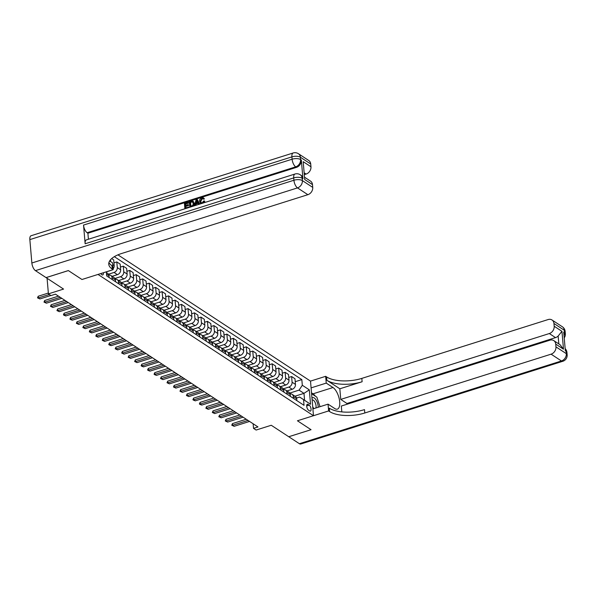 <?xml version="1.0" encoding="UTF-8"?>
<svg xmlns="http://www.w3.org/2000/svg" width="597" height="597" viewBox="0 0 597 597"><rect width="100%" height="100%" fill="white"/><g stroke="black" fill="none" stroke-linecap="round" stroke-linejoin="round"><path stroke-width="0.9" d="M100.886 273.53A3.306 1.418 72.5 0 0 101.953 274.814A3.306 1.418 72.5 0 0 102.691 274.978A3.306 1.418 72.5 0 0 103.341 272.754M47.073 278.277L48.417 293.873L63.566 289.082L46.088 277.627L68.371 270.59L81.968 279.5L98.012 274.433L313.477 415.713L310.507 381.11L117.945 254.844M299.388 443.705L561.449 360.961A6.201 2.649 72.5 0 0 562.837 361.267L300.776 444.011A6.201 2.649 -107.5 0 1 299.388 443.705L288.769 436.743L311.052 429.706L297.433 420.781L311.03 429.691L288.747 436.728L271.262 425.265L256.113 430.049L253.524 428.355L257.979 426.945L55.461 294.164L51.006 295.567L48.417 293.873M309.194 405.139L308.059 404.393A3.209 1.373 72.5 0 0 307.343 404.236A3.209 1.373 72.5 0 0 306.806 406.96A3.209 1.373 72.5 0 0 308.552 410.191L309.694 410.937A3.209 1.373 72.5 0 0 310.41 411.094A3.209 1.373 72.5 0 0 310.947 408.363A3.209 1.373 72.5 0 0 309.194 405.139L306.686 405.93M302.313 385.266L309.306 389.848L310.537 404.251L299.657 397.05L304.582 400.281L303.985 393.356L299.067 390.132L302.313 385.266L301.828 379.61L114.325 256.665M106.341 271.807L106.691 275.933L304.03 405.326L303.545 399.669M312.895 408.93L328.051 404.147L328.626 410.93L297.433 420.781L313.477 415.713M253.128 423.766L253.524 428.355M294.978 396.207L303.985 393.356L309.306 389.848M299.657 397.05L296.545 398.035M289.739 393.08L299.067 390.132M286.948 390.938L292.217 389.274A4.134 3.313 -56.7 0 0 295.463 384.408L294.978 378.752L291.612 376.543L288.754 377.446M283.269 388.834L288.851 387.065A4.134 3.313 -56.7 0 0 292.097 382.199L291.612 376.543M280.478 386.692L285.739 385.028A4.134 3.313 -56.7 0 0 288.985 380.162L288.5 374.506L285.135 372.297L282.277 373.2M276.792 384.587L282.374 382.826A4.134 3.313 -56.7 0 0 285.62 377.953L285.135 372.297M274.001 382.446L279.269 380.789A4.134 3.313 -56.7 0 0 282.515 375.916L282.03 370.259L278.657 368.05L275.807 368.953M270.322 380.341L275.904 378.58A4.134 3.313 -56.7 0 0 279.142 373.715L278.657 368.05M267.523 378.207L272.792 376.543A4.134 3.313 -56.7 0 0 276.038 371.677L275.553 366.013L272.187 363.812L269.329 364.707M263.844 376.095L269.426 374.334A4.134 3.313 -56.7 0 0 272.672 369.468L272.187 363.812M261.053 373.961L266.322 372.297A4.134 3.313 -56.7 0 0 269.56 367.431L269.075 361.775L265.71 359.566L262.859 360.469M257.367 371.849L262.949 370.088A4.134 3.313 -56.7 0 0 266.195 365.222L265.71 359.566M254.576 369.715L259.844 368.05A4.134 3.313 -56.7 0 0 263.09 363.185L262.605 357.528L259.24 355.319L256.382 356.222M250.897 367.603L256.479 365.842A4.134 3.313 -56.7 0 0 259.725 360.976L259.24 355.319M248.106 365.468L253.367 363.804A4.134 3.313 -56.7 0 0 256.613 358.939L256.128 353.282L252.762 351.073L249.904 351.976M244.419 363.364L250.001 361.595A4.134 3.313 -56.7 0 0 253.247 356.73L252.762 351.073M241.628 361.222L246.897 359.558A4.134 3.313 -56.7 0 0 250.143 354.693L249.658 349.036L246.285 346.827L243.434 347.73M237.949 359.118L243.531 357.357A4.134 3.313 -56.7 0 0 246.77 352.484L246.285 346.827M235.151 356.976L240.419 355.312A4.134 3.313 -56.7 0 0 243.666 350.446L243.18 344.79L239.815 342.581L236.957 343.484M231.472 354.872L237.054 353.111A4.134 3.313 -56.7 0 0 240.3 348.245L239.815 342.581M228.681 352.73L233.949 351.073A4.134 3.313 -56.7 0 0 237.188 346.2L236.703 340.544L233.337 338.335L230.487 339.238M225.002 350.626L230.584 348.864A4.134 3.313 -56.7 0 0 233.823 343.999L233.337 338.335M222.203 348.491L227.472 346.827A4.134 3.313 -56.7 0 0 230.718 341.962L230.233 336.298L226.867 334.096L224.009 334.992M218.524 346.379L224.106 344.618A4.134 3.313 -56.7 0 0 227.353 339.753L226.867 334.096M215.733 344.245L221.002 342.581A4.134 3.313 -56.7 0 0 224.241 337.715L223.756 332.059L220.39 329.85L217.539 330.753M212.047 342.133L217.629 340.372A4.134 3.313 -56.7 0 0 220.875 335.507L220.39 329.85M209.256 339.999L214.524 338.335A4.134 3.313 -56.7 0 0 217.771 333.469L217.286 327.813L213.92 325.604L211.062 326.507M205.577 337.887L211.159 336.126A4.134 3.313 -56.7 0 0 214.405 331.26L213.92 325.604M202.786 335.753L208.047 334.089A4.134 3.313 -56.7 0 0 211.293 329.223L210.808 323.567L207.443 321.358L204.584 322.261M199.1 333.648L204.681 331.88A4.134 3.313 -56.7 0 0 207.928 327.014L207.443 321.358M196.309 331.507L201.577 329.842A4.134 3.313 -56.7 0 0 204.823 324.977L204.338 319.32L200.965 317.111L198.114 318.014M192.63 329.402L198.211 327.641A4.134 3.313 -56.7 0 0 201.45 322.768L200.965 317.111M189.831 327.26L195.1 325.604A4.134 3.313 -56.7 0 0 198.346 320.731L197.861 315.074L194.495 312.865L191.637 313.768M186.152 325.156L191.734 323.395A4.134 3.313 -56.7 0 0 194.98 318.529L194.495 312.865M183.361 323.022L188.63 321.358A4.134 3.313 -56.7 0 0 191.868 316.492L191.383 310.828L188.018 308.619L185.167 309.522M179.682 320.91L185.257 319.149A4.134 3.313 -56.7 0 0 188.503 314.283L188.018 308.619M176.884 318.776L182.152 317.111A4.134 3.313 -56.7 0 0 185.398 312.246L184.913 306.582L181.548 304.38L178.69 305.276M173.205 316.664L178.787 314.903A4.134 3.313 -56.7 0 0 182.033 310.037L181.548 304.38M170.414 314.529L175.675 312.865A4.134 3.313 -56.7 0 0 178.921 308L178.436 302.343L175.07 300.134L172.212 301.037M166.727 312.418L172.309 310.656A4.134 3.313 -56.7 0 0 175.555 305.791L175.07 300.134M163.936 310.283L169.205 308.619A4.134 3.313 -56.7 0 0 172.451 303.754L171.966 298.097L168.6 295.888L165.742 296.791M160.257 308.179L165.839 306.41A4.134 3.313 -56.7 0 0 169.085 301.545L168.6 295.888M157.466 306.037L162.727 304.373A4.134 3.313 -56.7 0 0 165.973 299.507L165.488 293.851L162.123 291.642L159.265 292.545M153.78 303.933L159.362 302.164A4.134 3.313 -56.7 0 0 162.608 297.299L162.123 291.642M150.989 301.791L156.257 300.127A4.134 3.313 -56.7 0 0 159.503 295.261L159.018 289.605L155.645 287.396L152.795 288.299M147.31 299.687L152.892 297.925A4.134 3.313 -56.7 0 0 156.13 293.052L155.645 287.396M144.511 297.545L149.78 295.888A4.134 3.313 -56.7 0 0 153.026 291.015L152.541 285.359L149.175 283.15L146.317 284.053M140.832 295.44L146.414 293.679A4.134 3.313 -56.7 0 0 149.66 288.814L149.175 283.15M138.041 293.306L143.31 291.642A4.134 3.313 -56.7 0 0 146.549 286.776L146.064 281.112L142.698 278.911L139.847 279.806M134.355 291.194L139.937 289.433A4.134 3.313 -56.7 0 0 143.183 284.568L142.698 278.911M131.564 289.06L136.832 287.396A4.134 3.313 -56.7 0 0 140.079 282.53L139.594 276.866L136.228 274.665L133.37 275.568M127.885 286.948L133.467 285.187A4.134 3.313 -56.7 0 0 136.713 280.321L136.228 274.665M125.094 284.814L130.355 283.15A4.134 3.313 -56.7 0 0 133.601 278.284L133.116 272.628L129.75 270.419L126.892 271.322M121.407 282.702L126.989 280.941A4.134 3.313 -56.7 0 0 130.236 276.075L129.75 270.419M118.616 280.568L123.885 278.903A4.134 3.313 -56.7 0 0 127.131 274.038L126.646 268.381L123.28 266.172L120.422 267.075M114.937 278.463L120.519 276.695A4.134 3.313 -56.7 0 0 123.766 271.829L123.28 266.172M112.139 276.321L117.408 274.657A4.134 3.313 -56.7 0 0 120.654 269.792L120.169 264.135L116.803 261.926L113.945 262.829M108.46 274.217L114.042 272.456A4.134 3.313 -56.7 0 0 117.288 267.583L116.803 261.926M106.348 271.866L110.938 270.411A4.134 3.313 -56.7 0 0 111.557 270.157M296.851 400.617L296.694 398.811A4.134 3.313 -56.7 0 0 295.396 396.475L292.03 394.274A4.134 3.313 -56.7 0 0 290.09 393.848M301.828 379.61L295.224 381.692M111.684 258.568L113.691 259.889L114.184 265.546A4.134 3.313 -56.7 0 1 113.102 268.881M293.485 398.408L293.328 396.602A4.134 3.313 -56.7 0 0 292.03 394.274M290.373 396.371L290.224 394.565A4.134 3.313 -56.7 0 0 288.926 392.236L285.56 390.028A4.134 3.313 -56.7 0 0 283.612 389.602M287.008 394.162L286.851 392.356A4.134 3.313 -56.7 0 0 285.56 390.028M283.903 392.125L283.747 390.319A4.134 3.313 -56.7 0 0 282.448 387.99L279.083 385.781A4.134 3.313 -56.7 0 0 277.135 385.356M280.538 389.916L280.381 388.117A4.134 3.313 -56.7 0 0 279.083 385.781M277.426 387.878L277.269 386.08A4.134 3.313 -56.7 0 0 275.978 383.744L272.605 381.535A4.134 3.313 -56.7 0 0 270.665 381.11M274.06 385.677L273.904 383.871A4.134 3.313 -56.7 0 0 272.605 381.535M270.956 383.64L270.799 381.834A4.134 3.313 -56.7 0 0 269.501 379.498L266.135 377.289A4.134 3.313 -56.7 0 0 264.187 376.871M267.583 381.431L267.434 379.625A4.134 3.313 -56.7 0 0 266.135 377.289M264.478 379.393L264.322 377.588A4.134 3.313 -56.7 0 0 263.023 375.252L259.658 373.043A4.134 3.313 -56.7 0 0 257.717 372.625M261.113 377.185L260.956 375.379A4.134 3.313 -56.7 0 0 259.658 373.043M258.001 375.147L257.852 373.341A4.134 3.313 -56.7 0 0 256.553 371.006L253.188 368.804A4.134 3.313 -56.7 0 0 251.24 368.379M254.635 372.938L254.486 371.133A4.134 3.313 -56.7 0 0 253.188 368.804M251.531 370.901L251.374 369.095A4.134 3.313 -56.7 0 0 250.076 366.767L246.71 364.558A4.134 3.313 -56.7 0 0 244.77 364.133M248.165 368.692L248.009 366.886A4.134 3.313 -56.7 0 0 246.71 364.558M245.054 366.655L244.904 364.849A4.134 3.313 -56.7 0 0 243.606 362.521L240.24 360.312A4.134 3.313 -56.7 0 0 238.293 359.887M241.688 364.446L241.531 362.648A4.134 3.313 -56.7 0 0 240.24 360.312M238.584 362.409L238.427 360.603A4.134 3.313 -56.7 0 0 237.128 358.275L233.763 356.066A4.134 3.313 -56.7 0 0 231.815 355.64M235.218 360.207L235.061 358.401A4.134 3.313 -56.7 0 0 233.763 356.066M232.106 358.163L231.949 356.364A4.134 3.313 -56.7 0 0 230.651 354.028L227.285 351.82A4.134 3.313 -56.7 0 0 225.345 351.394M228.741 355.961L228.584 354.155A4.134 3.313 -56.7 0 0 227.285 351.82M225.636 353.924L225.479 352.118A4.134 3.313 -56.7 0 0 224.181 349.782L220.815 347.573A4.134 3.313 -56.7 0 0 218.868 347.155M222.263 351.715L222.114 349.909A4.134 3.313 -56.7 0 0 220.815 347.573M219.159 349.678L219.002 347.872A4.134 3.313 -56.7 0 0 217.704 345.536L214.338 343.327A4.134 3.313 -56.7 0 0 212.398 342.909M215.793 347.469L215.636 345.663A4.134 3.313 -56.7 0 0 214.338 343.327M212.681 345.432L212.532 343.626A4.134 3.313 -56.7 0 0 211.234 341.29L207.868 339.089A4.134 3.313 -56.7 0 0 205.92 338.663M209.316 343.223L209.159 341.417A4.134 3.313 -56.7 0 0 207.868 339.089M206.211 341.185L206.055 339.38A4.134 3.313 -56.7 0 0 204.756 337.051L201.39 334.842A4.134 3.313 -56.7 0 0 199.443 334.417M202.846 338.977L202.689 337.171A4.134 3.313 -56.7 0 0 201.39 334.842M199.734 336.939L199.577 335.133A4.134 3.313 -56.7 0 0 198.286 332.805L194.913 330.596A4.134 3.313 -56.7 0 0 192.973 330.171M196.368 334.73L196.212 332.932A4.134 3.313 -56.7 0 0 194.913 330.596M193.264 332.693L193.107 330.895A4.134 3.313 -56.7 0 0 191.809 328.559L188.443 326.35A4.134 3.313 -56.7 0 0 186.495 325.925M189.891 330.492L189.742 328.686A4.134 3.313 -56.7 0 0 188.443 326.35M186.786 328.454L186.63 326.649A4.134 3.313 -56.7 0 0 185.331 324.313L181.966 322.104A4.134 3.313 -56.7 0 0 180.025 321.686M183.421 326.246L183.264 324.44A4.134 3.313 -56.7 0 0 181.966 322.104M180.309 324.208L180.16 322.402A4.134 3.313 -56.7 0 0 178.861 320.067L175.496 317.858A4.134 3.313 -56.7 0 0 173.548 317.44M176.943 321.999L176.794 320.193A4.134 3.313 -56.7 0 0 175.496 317.858M173.839 319.962L173.682 318.156A4.134 3.313 -56.7 0 0 172.384 315.82L169.018 313.619A4.134 3.313 -56.7 0 0 167.078 313.194M170.473 317.753L170.317 315.947A4.134 3.313 -56.7 0 0 169.018 313.619M167.361 315.716L167.212 313.91A4.134 3.313 -56.7 0 0 165.914 311.574L162.548 309.373A4.134 3.313 -56.7 0 0 160.6 308.947M163.996 313.507L163.839 311.701A4.134 3.313 -56.7 0 0 162.548 309.373M160.891 311.47L160.735 309.664A4.134 3.313 -56.7 0 0 159.436 307.336L156.071 305.127A4.134 3.313 -56.7 0 0 154.123 304.701M157.526 309.261L157.369 307.455A4.134 3.313 -56.7 0 0 156.071 305.127M154.414 307.224L154.257 305.418A4.134 3.313 -56.7 0 0 152.966 303.089L149.593 300.881A4.134 3.313 -56.7 0 0 147.653 300.455M151.048 305.015L150.892 303.216A4.134 3.313 -56.7 0 0 149.593 300.881M147.944 302.977L147.787 301.179A4.134 3.313 -56.7 0 0 146.489 298.843L143.123 296.634A4.134 3.313 -56.7 0 0 141.176 296.209M144.571 300.776L144.422 298.97A4.134 3.313 -56.7 0 0 143.123 296.634M141.467 298.739L141.31 296.933A4.134 3.313 -56.7 0 0 140.011 294.597L136.646 292.388A4.134 3.313 -56.7 0 0 134.706 291.97M138.101 296.53L137.944 294.724A4.134 3.313 -56.7 0 0 136.646 292.388M134.989 294.493L134.84 292.687A4.134 3.313 -56.7 0 0 133.541 290.351L130.176 288.142A4.134 3.313 -56.7 0 0 128.228 287.724M131.624 292.284L131.474 290.478A4.134 3.313 -56.7 0 0 130.176 288.142M128.519 290.246L128.362 288.441A4.134 3.313 -56.7 0 0 127.064 286.105L123.698 283.903A4.134 3.313 -56.7 0 0 121.758 283.478M125.154 288.038L124.997 286.232A4.134 3.313 -56.7 0 0 123.698 283.903M122.042 286L121.892 284.194A4.134 3.313 -56.7 0 0 120.594 281.866L117.228 279.657A4.134 3.313 -56.7 0 0 115.281 279.232M118.676 283.791L118.519 281.985A4.134 3.313 -56.7 0 0 117.228 279.657M115.572 281.754L115.415 279.948A4.134 3.313 -56.7 0 0 114.117 277.62L110.751 275.411A4.134 3.313 -56.7 0 0 108.803 274.986M110.669 261.613L110.505 259.747M112.206 279.545L112.049 277.747A4.134 3.313 -56.7 0 0 110.751 275.411M109.094 277.508L108.938 275.702A4.134 3.313 -56.7 0 0 107.647 273.374L106.408 272.56M304.582 400.281L310.537 404.251M249.568 421.43L234.143 426.303L231.763 425.206L232.591 425.28L232.449 423.601L246.233 419.243M234.143 426.303L232.591 425.28L248.016 420.415M231.763 425.206L232.449 423.601M243.091 417.184L227.673 422.057L225.285 420.96L226.121 421.042L225.972 419.355L239.763 415.005M227.673 422.057L226.121 421.042L241.539 416.169M225.285 420.96L225.972 419.355M236.621 412.945L221.196 417.81L218.815 416.713L219.644 416.796L219.502 415.109L233.285 410.758M221.196 417.81L219.644 416.796L235.069 411.923M218.815 416.713L219.502 415.109M230.143 408.699L214.726 413.564L212.338 412.467L213.166 412.549L213.025 410.863L226.808 406.512M214.726 413.564L213.166 412.549L228.591 407.676M212.338 412.467L213.025 410.863M223.674 404.453L208.249 409.318L205.861 408.221L206.696 408.303L206.547 406.617L220.338 402.266M208.249 409.318L206.696 408.303L222.114 403.43M205.861 408.221L206.547 406.617M318.208 407.251A6.724 2.873 72.5 0 0 316.298 400.333A6.724 2.873 72.5 0 0 312.671 397.692A6.724 2.873 72.5 0 0 311.985 398.303M315.85 407.997A4.604 1.97 72.5 0 0 315.238 402.766A4.604 1.97 72.5 0 0 312.365 400.005A4.604 1.97 72.5 0 0 312.291 400.035A4.604 1.97 72.5 0 0 312.141 400.117M311.589 393.699L316.85 397.154L320.044 406.676M312.694 406.587A6.724 2.873 72.5 0 0 313.723 408.445A6.724 2.873 72.5 0 0 313.85 408.632M313.335 407.841A4.604 1.97 72.5 0 0 314.097 408.549M562.367 326.775A6.201 6.201 0 0 1 565.143 331.439A6.201 2.604 175.1 0 0 564.314 330.275L553.956 323.484A6.201 4.97 -56.7 0 0 552.009 319.985L562.367 326.775A6.201 4.97 123.3 0 1 564.314 330.275L564.516 332.619L563.732 332.104L565.337 350.812L566.113 351.32L566.314 353.655A6.201 4.97 123.3 0 1 561.449 360.961L551.091 354.17A6.201 4.97 -56.7 0 0 555.956 346.864L566.314 353.655A6.201 2.604 -4.9 0 1 567.15 354.819A6.201 6.201 0 0 1 562.837 361.267M328.051 404.147L334.783 408.564A11.634 4.977 72.5 0 0 337.38 409.132A11.634 4.977 72.5 0 0 339.32 399.236A11.634 4.977 72.5 0 0 332.977 387.52L326.246 383.102L325.663 376.319L326.596 376.931A25.85 10.843 175.1 0 0 361.827 378.386L548.121 319.559A6.201 4.97 -56.7 0 1 552.009 319.985M328.626 410.93L329.559 411.534A25.85 10.843 175.1 0 0 364.797 412.99L551.091 354.17M558.822 343.917L558.15 336.021L561.956 331.335L563.493 349.2L555.725 344.111A6.201 4.97 -56.7 0 0 553.777 340.611A6.201 4.97 -56.7 0 0 549.889 340.186L341.312 406.05L341.812 411.893M347.021 404.244L346.961 403.482L340.745 399.408L549.322 333.544A6.201 4.97 -56.7 0 0 554.188 326.246L561.956 331.335M339.835 388.789L326.887 380.304A25.85 10.843 175.1 0 0 362.118 381.752L339.835 388.789L340.745 399.408M555.725 344.111L555.956 346.864M311.089 387.886L326.246 383.102M310.507 381.11L325.663 376.319M553.956 323.484L554.188 326.246M558.15 336.021A6.201 4.97 123.3 0 1 555.538 337.618L549.322 333.544M346.961 403.482L555.538 337.618M329.559 411.534L329.275 408.169A25.85 10.843 175.1 0 0 364.506 409.624L364.797 412.99M563.493 349.2L560.12 344.767L553.777 340.611M311.515 392.841L313.015 393.826A11.634 4.977 -107.5 0 1 315.395 396.192M202.987 198.629L202.256 198.667L200.764 201.383L201.279 202.868M201.219 203.629L200.585 203.398L199.599 201.353C199.488 199.614 200.226 198.413 201.823 197.734L203.368 197.853L204.025 198.719L203.278 199.122L202.793 198.458L201.838 198.398L200.353 201.107L201.055 202.756L202.204 202.861L203.584 200.98L204.353 200.928L204.764 201.204L204.211 202.681M203.562 198.01L204.435 198.988L203.278 199.122M198.159 203.361L196.122 204.002L195.801 205.338M194.488 205.756L196.092 199.622L197.353 199.622L199.719 204.099M184.883 208.786L184.413 203.308L188.189 202.114L188.242 202.764L185.227 203.719L185.368 205.443L188.182 204.555L188.242 205.204L185.428 206.092L185.592 208.032L188.749 207.04L189.174 207.435M188.189 202.114L188.652 203.032L185.637 203.987L185.757 205.323M188.182 204.555L188.652 205.472L185.839 206.361L185.973 207.913M302.948 178.764L302.172 178.257A6.201 4.97 -56.7 0 0 300.224 174.757L301 175.272A6.201 4.97 123.3 0 1 302.948 178.764L301.343 160.063A6.201 4.97 123.3 0 1 296.478 167.361L295.702 166.854L87.125 232.718A6.201 2.649 -107.5 0 1 83.535 225.069L85.14 243.77A6.201 2.649 -107.5 0 1 86.378 239.89L294.955 174.033A6.201 2.649 72.5 0 0 293.717 177.906L85.14 243.77M88.416 239.248L87.901 233.226L296.478 167.361M193.167 201.256L194.391 203.405L193.779 205.98M193.361 201.383L193.98 203.137L192.712 206.316M68.342 270.568L81.968 279.5L113.161 269.65L112.236 269.038A25.85 10.843 -4.9 0 1 108.758 264.21A25.85 10.843 -4.9 0 1 121.572 253.516L307.865 194.689L297.507 187.898L35.447 270.642L46.059 277.605L68.342 270.568M113.161 269.65L112.587 262.874L109.632 260.934M303.194 161.675L304.724 179.533L303.194 161.675L310.962 166.764L310.724 164.011L300.366 157.212L300.567 159.556L301.343 160.063M310.962 166.764A6.201 4.97 123.3 0 1 306.097 174.07L304.537 173.04M304.664 174.518L306.097 174.07M83.535 225.069L292.112 159.205L291.911 156.869A6.201 2.604 175.1 0 1 300.366 157.212A6.201 4.97 -56.7 0 0 298.418 153.713L308.783 160.511A6.201 4.97 123.3 0 1 310.724 164.011M35.447 270.642A6.201 2.649 -107.5 0 1 31.857 262.993L29.85 239.613A6.201 2.649 -107.5 0 1 31.089 235.733L293.149 152.989A6.201 2.649 72.5 0 0 291.911 156.869L29.85 239.613M304.91 177.436L310.552 181.13A6.201 4.97 123.3 0 1 312.492 184.63L304.724 179.533M31.857 262.993L293.918 180.249L293.717 177.906A6.201 2.604 175.1 0 1 302.172 178.257L302.373 180.6L312.731 187.391L312.492 184.63M312.731 187.391A6.201 4.97 123.3 0 1 307.865 194.689M87.901 233.226L87.125 232.718M112.236 269.038L111.945 265.672A25.85 10.843 -4.9 0 1 108.93 262.501M188.749 207.04L188.794 207.555M185.428 206.092L185.839 206.361M188.242 205.204L188.652 205.472M185.227 203.719L185.637 203.987M188.242 202.764L188.652 203.032M189.824 207.226L189.353 201.749L192.943 201.107M190.533 206.472L192.861 205.331L193.219 203.361L192.137 201.652L190.159 202.159L190.533 206.472M192.54 201.801L190.577 202.428L190.913 206.353M193.98 203.137L194.391 203.405M190.159 202.159L190.577 202.428M191.249 201.816L191.659 202.084M198.689 204.428L197.988 203.01L195.712 203.726L195.286 205.502M196.943 199.353L199.488 204.174M196.294 201.286L195.883 203.01L197.704 202.435L196.57 200.129L196.398 202.846M195.712 203.726L196.122 204.002M196.988 200.405L196.712 201.555M200.353 201.107L200.764 201.383M201.838 198.398L202.256 198.667M204.025 198.719L204.435 198.988M204.353 200.928L203.278 202.98M217.196 400.206L201.771 405.079L200.167 404.49L199.391 403.975L200.219 404.057L200.077 402.378L213.86 398.02M201.771 405.079L200.219 404.057L215.644 399.192M199.391 403.975L200.077 402.378M210.719 395.96L195.301 400.833L193.689 400.244L192.913 399.729L193.749 399.811L193.6 398.132L207.39 393.774M195.301 400.833L193.749 399.811L209.166 394.945M192.913 399.729L193.6 398.132M204.249 391.714L188.824 396.587L186.443 395.49L187.271 395.565L187.13 393.886L200.913 389.528M188.824 396.587L187.271 395.565L202.696 390.699M186.443 395.49L187.13 393.886M197.771 387.475L182.354 392.341L179.966 391.244L180.794 391.326L180.652 389.64L194.443 385.289M182.354 392.341L180.794 391.326L196.219 386.453M179.966 391.244L180.652 389.64M191.301 383.229L175.876 388.095L173.496 386.998L174.324 387.08L174.182 385.393L187.965 381.043M175.876 388.095L174.324 387.08L189.742 382.207M173.496 386.998L174.182 385.393M184.824 378.983L169.406 383.849L167.018 382.752L167.847 382.834L167.705 381.147L181.488 376.797M169.406 383.849L167.847 382.834L183.272 377.961M167.018 382.752L167.705 381.147M178.354 374.737L162.929 379.61L160.541 378.505L161.377 378.588L161.227 376.901L175.018 372.55M162.929 379.61L161.377 378.588L176.794 373.715M160.541 378.505L161.227 376.901M171.876 370.491L156.451 375.364L154.847 374.774L154.071 374.259L154.899 374.341L154.757 372.662L168.541 368.304M156.451 375.364L154.899 374.341L170.324 369.476M154.071 374.259L154.757 372.662M165.399 366.245L149.981 371.118L148.369 370.528L147.593 370.013L148.429 370.095L148.28 368.416L162.071 364.058M149.981 371.118L148.429 370.095L163.847 365.23M147.593 370.013L148.28 368.416M158.929 361.998L143.504 366.871L141.899 366.282L141.123 365.774L141.952 365.849L141.81 364.17L155.593 359.819M143.504 366.871L141.952 365.849L157.377 360.984M141.123 365.774L141.81 364.17M152.451 357.76L137.034 362.625L134.646 361.528L135.474 361.61L135.332 359.924L149.116 355.573M137.034 362.625L135.474 361.61L150.899 356.737M134.646 361.528L135.332 359.924M145.981 353.514L130.556 358.379L128.176 357.282L129.004 357.364L128.862 355.678L142.646 351.327M130.556 358.379L129.004 357.364L144.422 352.491M128.176 357.282L128.862 355.678M139.504 349.267L124.079 354.133L121.698 353.036L122.527 353.118L122.385 351.432L136.168 347.081M124.079 354.133L122.527 353.118L137.952 348.245M121.698 353.036L122.385 351.432M133.027 345.021L117.609 349.894L115.221 348.79L116.057 348.872L115.908 347.185L129.698 342.835M117.609 349.894L116.057 348.872L131.474 344.006M115.221 348.79L115.908 347.185M126.557 340.775L111.132 345.648L109.527 345.059L108.751 344.544L109.579 344.626L109.438 342.947L123.221 338.589M111.132 345.648L109.579 344.626L125.004 339.76M108.751 344.544L109.438 342.947M120.079 336.529L104.662 341.402L102.274 340.305L103.109 340.38L102.96 338.7L116.751 334.342M104.662 341.402L103.109 340.38L118.527 335.514M102.274 340.305L102.96 338.7M113.609 332.283L98.184 337.156L96.58 336.566L95.804 336.059L96.632 336.141L96.49 334.454L110.273 330.104M98.184 337.156L96.632 336.141L112.057 331.268M95.804 336.059L96.49 334.454M107.132 328.044L91.714 332.91L89.326 331.813L90.154 331.895L90.013 330.208L103.796 325.858M91.714 332.91L90.154 331.895L105.579 327.022M89.326 331.813L90.013 330.208M100.662 323.798L85.237 328.663L82.856 327.566L83.684 327.649L83.535 325.962L97.326 321.611M85.237 328.663L83.684 327.649L99.102 322.776M82.856 327.566L83.535 325.962M94.184 319.552L78.759 324.417L76.379 323.32L77.207 323.402L77.065 321.716L90.848 317.365M78.759 324.417L77.207 323.402L92.632 318.529M76.379 323.32L77.065 321.716M87.707 315.306L72.289 320.179L70.677 319.589L69.901 319.074L70.737 319.156L70.588 317.477L84.378 313.119M72.289 320.179L70.737 319.156L86.155 314.291M69.901 319.074L70.588 317.477M81.237 311.059L65.812 315.932L64.207 315.343L63.431 314.828L64.26 314.91L64.118 313.231L77.901 308.873M65.812 315.932L64.26 314.91L79.685 310.044M63.431 314.828L64.118 313.231M74.759 306.813L59.342 311.686L56.954 310.589L57.782 310.664L57.64 308.985L71.431 304.627M59.342 311.686L57.782 310.664L73.207 305.798M56.954 310.589L57.64 308.985M68.289 302.575L52.864 307.44L50.484 306.343L51.312 306.425L51.17 304.739L64.954 300.388M52.864 307.44L51.312 306.425L66.73 301.552M50.484 306.343L51.17 304.739M61.812 298.328L46.394 303.194L44.006 302.097L44.835 302.179L44.693 300.492L58.476 296.142M46.394 303.194L44.835 302.179L60.26 297.306M44.006 302.097L44.693 300.492M50.879 295.485L39.917 298.948L37.529 297.851L38.365 297.933L38.215 296.246L48.342 293.052M39.917 298.948L38.365 297.933L49.327 294.47M37.529 297.851L38.215 296.246M288.851 387.065L292.217 389.274M282.374 382.826L285.739 385.028M275.904 378.58L279.269 380.789M269.426 374.334L272.792 376.543M262.949 370.088L266.322 372.297M256.479 365.842L259.844 368.05M250.001 361.595L253.367 363.804M243.531 357.357L246.897 359.558M237.054 353.111L240.419 355.312M230.584 348.864L233.949 351.073M224.106 344.618L227.472 346.827M217.629 340.372L221.002 342.581M211.159 336.126L214.524 338.335M204.681 331.88L208.047 334.089M198.211 327.641L201.577 329.842M191.734 323.395L195.1 325.604M185.257 319.149L188.63 321.358M178.787 314.903L182.152 317.111M172.309 310.656L175.675 312.865M165.839 306.41L169.205 308.619M159.362 302.164L162.727 304.373M152.892 297.925L156.257 300.127M146.414 293.679L149.78 295.888M139.937 289.433L143.31 291.642M133.467 285.187L136.832 287.396M126.989 280.941L130.355 283.15M120.519 276.695L123.885 278.903M114.042 272.456L117.408 274.657M292.097 382.199L295.463 384.408M293.328 396.602L296.694 398.811M286.851 392.356L290.224 394.565M285.62 377.953L288.985 380.162M280.381 388.117L283.747 390.319M279.142 373.715L282.515 375.916M273.904 383.871L277.269 386.08M272.672 369.468L276.038 371.677M267.434 379.625L270.799 381.834M266.195 365.222L269.56 367.431M260.956 375.379L264.322 377.588M259.725 360.976L263.09 363.185M254.486 371.133L257.852 373.341M253.247 356.73L256.613 358.939M248.009 366.886L251.374 369.095M246.77 352.484L250.143 354.693M241.531 362.648L244.904 364.849M240.3 348.245L243.666 350.446M235.061 358.401L238.427 360.603M233.823 343.999L237.188 346.2M228.584 354.155L231.949 356.364M227.353 339.753L230.718 341.962M222.114 349.909L225.479 352.118M220.875 335.507L224.241 337.715M215.636 345.663L219.002 347.872M214.405 331.26L217.771 333.469M209.159 341.417L212.532 343.626M207.928 327.014L211.293 329.223M202.689 337.171L206.055 339.38M201.45 322.768L204.823 324.977M196.212 332.932L199.577 335.133M194.98 318.529L198.346 320.731M189.742 328.686L193.107 330.895M188.503 314.283L191.868 316.492M183.264 324.44L186.63 326.649M182.033 310.037L185.398 312.246M176.794 320.193L180.16 322.402M175.555 305.791L178.921 308M170.317 315.947L173.682 318.156M169.085 301.545L172.451 303.754M163.839 311.701L167.212 313.91M162.608 297.299L165.973 299.507M157.369 307.455L160.735 309.664M156.13 293.052L159.503 295.261M150.892 303.216L154.257 305.418M149.66 288.814L153.026 291.015M144.422 298.97L147.787 301.179M143.183 284.568L146.549 286.776M137.944 294.724L141.31 296.933M136.713 280.321L140.079 282.53M131.474 290.478L134.84 292.687M130.236 276.075L133.601 278.284M124.997 286.232L128.362 288.441M123.766 271.829L127.131 274.038M118.519 281.985L121.892 284.194M117.288 267.583L120.654 269.792M112.049 277.747L115.415 279.948M112.729 264.598L114.184 265.546M106.542 274.135L108.938 275.702M306.843 404.773L308.059 404.393M326.887 380.304L326.596 376.931M362.118 381.752L361.827 378.386M565.165 348.745A6.201 4.97 123.3 0 1 566.113 351.32A6.201 2.604 175.1 0 1 566.949 352.476A6.201 6.201 0 0 0 565.15 348.618M564.232 337.887A6.201 6.201 0 0 0 565.344 333.775A6.201 2.604 -4.9 0 0 564.516 332.619A6.201 4.97 123.3 0 1 564.038 335.641M313.015 393.826L332.977 387.52M295.702 166.854A6.201 4.97 -56.7 0 0 300.567 159.556A6.201 2.604 -4.9 0 0 292.112 159.205A6.201 2.649 72.5 0 0 295.702 166.854M297.507 187.898A6.201 4.97 -56.7 0 0 302.373 180.6A6.201 2.604 -4.9 0 0 293.918 180.249A6.201 2.649 72.5 0 0 297.507 187.898M566.949 352.476L567.15 354.819M565.143 331.439L565.344 333.775M298.418 153.713A6.201 6.201 0 0 0 293.149 152.989M300.224 174.757A6.201 6.201 0 0 0 294.955 174.033M203.786 198.129L203.368 197.853M201.002 203.674L200.585 203.398"/></g></svg>
